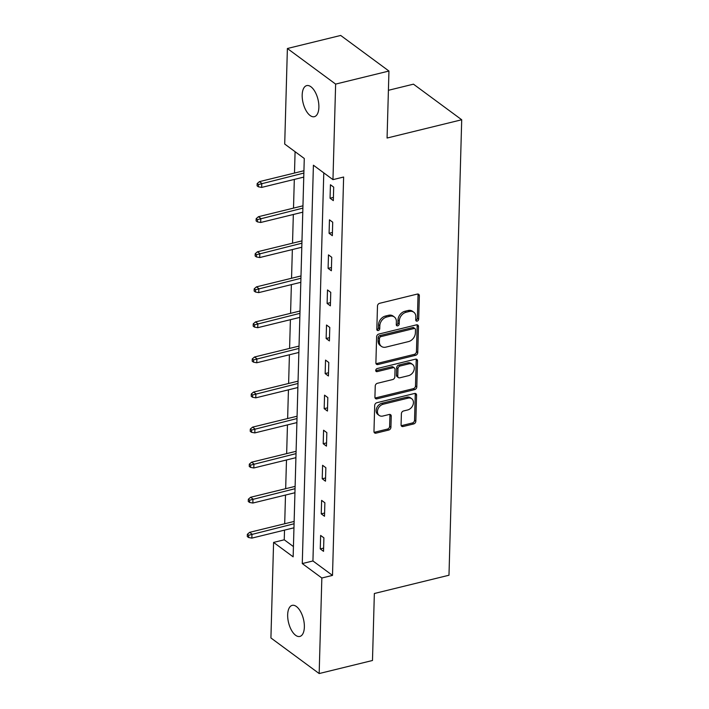 <?xml version="1.0" encoding="UTF-8"?>
<svg xmlns="http://www.w3.org/2000/svg" width="709" height="709" viewBox="0 0 709 709"><rect width="100%" height="100%" fill="white"/><g stroke="black" fill="none" stroke-linecap="round" stroke-linejoin="round"><path stroke-width="1.06" d="M417.176 321.115A1.719 1.312 126.4 0 0 418.682 319.218L419.338 295.768A2.455 1.87 126.4 0 0 418.7 294.306A2.455 1.87 126.4 0 0 417.309 294.075L379.634 303.301A2.455 1.87 126.4 0 0 377.48 306.022L376.825 329.463A1.719 1.312 126.4 0 0 379.749 328.746L379.838 325.715A7.852 5.982 126.4 0 1 386.733 317.012L389.87 316.241A7.852 5.982 126.4 0 1 394.337 316.985A7.852 5.982 126.4 0 1 396.375 321.664L396.287 324.695A1.719 1.312 126.4 0 0 399.22 323.986L399.3 320.947A7.852 5.982 126.4 0 1 406.195 312.244L409.341 311.481A7.852 5.982 126.4 0 1 413.799 312.217A7.852 5.982 126.4 0 1 415.837 316.896L415.758 319.936A1.719 1.312 126.4 0 0 417.176 321.115M415.766 320.176A1.719 1.312 126.4 0 0 417.379 318.252L418.035 294.811A2.455 1.87 126.4 0 0 417.911 294.022M376.833 329.712A1.719 1.312 126.4 0 0 378.446 327.788L378.535 324.749L379.838 325.715M396.304 324.944A1.719 1.312 126.4 0 0 397.917 323.02L397.997 319.989L399.3 320.947M287.668 614.747A16.006 7.657 76.2 0 1 292.205 605.362A16.006 7.657 76.2 0 1 304.365 627.066A16.006 7.657 76.2 0 1 299.818 636.452A16.006 7.657 76.2 0 1 287.668 614.747M302.185 94.988A16.006 7.657 76.2 0 1 306.731 85.603A16.006 7.657 76.2 0 1 318.882 107.298A16.006 7.657 76.2 0 1 314.335 116.693A16.006 7.657 76.2 0 1 302.185 94.988M401.081 424.833A2.455 1.87 126.4 0 0 401.719 426.295A2.455 1.87 126.4 0 0 403.111 426.526L413.684 423.938A2.455 1.87 126.4 0 0 415.837 421.217L416.564 395.179A2.455 1.87 126.4 0 0 415.926 393.717A2.455 1.87 126.4 0 0 414.535 393.486L376.851 402.712A2.455 1.87 126.4 0 0 374.698 405.433L373.971 431.471A2.455 1.87 126.4 0 0 374.609 432.933A2.455 1.87 126.4 0 0 376 433.164L388.771 430.035A2.455 1.87 126.4 0 0 390.925 427.314L391.235 416.174A2.455 1.87 126.4 0 0 390.606 414.712A2.455 1.87 126.4 0 0 389.206 414.481L382.878 416.032A6.567 4.998 126.4 0 1 379.147 415.412A6.567 4.998 126.4 0 1 377.879 409.27A6.567 4.998 126.4 0 1 383.206 404.227L408.012 398.148A6.567 4.998 126.4 0 1 411.743 398.768A6.567 4.998 126.4 0 1 413.001 404.91A6.567 4.998 126.4 0 1 407.675 409.962L403.545 410.972A2.455 1.87 126.4 0 0 401.391 413.693L401.081 424.833M287.384 48.504L340.692 35.45L388.949 71.042L387.07 138.033L461.71 119.759L448.983 575.229L374.352 593.504L372.482 660.496L319.165 673.55L270.918 637.958L273.585 542.412L293.145 556.84L304.276 158.479L284.708 144.051L287.384 48.504L335.632 84.096L332.964 179.643L313.405 165.215L302.273 563.575L321.842 578.003L319.165 673.55M388.949 71.042L335.632 84.096M323.783 172.863L312.935 560.961L332.503 575.398L343.626 177.028L332.964 179.643M332.503 575.398L321.842 578.003M415.598 355.306A2.455 1.87 126.4 0 0 417.752 352.595L418.478 326.557A2.455 1.87 126.4 0 0 417.84 325.094A2.455 1.87 126.4 0 0 416.449 324.855L378.774 334.081A2.455 1.87 126.4 0 0 376.621 336.802L375.894 362.84A2.455 1.87 126.4 0 0 376.523 364.302A2.455 1.87 126.4 0 0 377.924 364.532L415.598 355.306L414.295 354.349A2.455 1.87 126.4 0 0 416.449 351.629L417.176 325.591A2.455 1.87 126.4 0 0 417.052 324.802M417.521 360.863L416.795 386.901A2.455 1.87 126.4 0 1 414.641 389.622L376.966 398.848A2.455 1.87 126.4 0 1 375.566 398.618A2.455 1.87 126.4 0 1 374.928 397.155L375.238 386.015A2.455 1.87 126.4 0 1 377.401 383.294L392.68 379.554A2.455 1.87 126.4 0 0 394.833 376.833L395.037 369.442A2.455 1.87 126.4 0 0 394.399 367.98A2.455 1.87 126.4 0 0 393.008 367.749L377.099 371.64A1.719 1.312 126.4 0 1 377.188 368.547L415.492 359.171A2.455 1.87 126.4 0 1 416.883 359.401A2.455 1.87 126.4 0 1 417.521 360.863L416.218 359.906L415.492 385.944L416.795 386.901M461.71 119.759L413.453 84.167L388.408 90.3M330.438 184.739L330.057 198.228L333.319 200.629L333.691 187.141L330.438 184.739M329.455 219.808L329.082 233.296L332.335 235.698L332.716 222.209L329.455 219.808M328.48 254.877L328.099 268.365L331.36 270.767L331.732 257.278L328.48 254.877M327.496 289.946L327.115 303.434L330.376 305.845L330.757 292.356L327.496 289.946M326.512 325.014L326.14 338.503L329.401 340.914L329.774 327.425L326.512 325.014M325.537 360.092L325.156 373.581L328.418 375.983L328.799 362.494L325.537 360.092M324.554 395.161L324.181 408.65L327.443 411.052L327.815 397.563L324.554 395.161M323.579 430.23L323.198 443.719L326.459 446.121L326.84 432.632L323.579 430.23M322.595 465.299L322.223 478.788L325.484 481.198L325.856 467.71L322.595 465.299M321.62 500.368L321.239 513.857L324.5 516.267L324.882 502.778L321.62 500.368M320.636 535.446L320.264 548.926L323.526 551.336L323.898 537.847L320.636 535.446M295.086 151.699L294.492 173.049M294.315 179.421L293.508 208.118M293.331 214.49L292.533 243.187M292.356 249.559L291.55 278.256M291.372 284.628L290.575 313.334M290.398 319.697L289.591 348.403M289.414 354.766L288.616 383.472M288.439 389.844L287.632 418.54M287.455 424.913L286.658 453.609M286.48 459.981L285.674 488.678M285.497 495.05L284.699 523.756M284.513 530.119L284.247 539.797L293.437 546.577M284.247 539.797L273.585 542.412M312.935 560.961L302.273 563.575M330.057 198.228L333.407 197.403M329.082 233.296L332.432 232.472M328.099 268.365L331.449 267.55M327.115 303.434L330.474 302.619M326.14 338.503L329.49 337.688M325.156 373.581L328.506 372.757M324.181 408.65L327.531 407.826M323.198 443.719L326.548 442.895M322.223 478.788L325.573 477.972M321.239 513.857L324.589 513.041M320.264 548.926L323.614 548.11M413.799 312.217L412.496 311.26A7.852 5.982 126.4 0 0 408.038 310.515L409.341 311.481M397.997 319.989A7.852 5.982 126.4 0 1 404.892 311.286L408.038 310.515M394.337 316.985L393.034 316.019A7.852 5.982 126.4 0 0 388.567 315.283L389.87 316.241M378.535 324.749A7.852 5.982 126.4 0 1 385.43 316.054L388.567 315.283M376.018 363.628A2.455 1.87 126.4 0 0 376.621 363.575L414.295 354.349M415.483 329.694A1.719 1.312 126.4 0 0 414.056 328.515L380.99 336.607A1.719 1.312 126.4 0 0 379.483 338.512L379.386 341.711A7.852 5.982 126.4 0 0 381.424 346.391A7.852 5.982 126.4 0 0 385.891 347.135L408.499 341.596A7.852 5.982 126.4 0 0 415.394 332.893L415.483 329.694M415.04 328.675L413.728 327.709A1.719 1.312 126.4 0 0 412.753 327.549L414.056 328.515M381.424 346.391L380.121 345.434A7.852 5.982 126.4 0 1 378.083 340.754L378.172 337.555A1.719 1.312 126.4 0 1 379.687 335.649L412.753 327.549M375.061 397.944A2.455 1.87 126.4 0 0 375.655 397.891L413.338 388.665A2.455 1.87 126.4 0 0 415.492 385.944M394.399 367.98L393.096 367.014A2.455 1.87 126.4 0 0 391.705 366.783L375.797 370.683L377.099 371.64M408.535 375.673A6.567 4.998 126.4 0 0 413.861 370.621A6.567 4.998 126.4 0 0 412.594 364.479A6.567 4.998 126.4 0 0 408.863 363.868L400.124 366.004A2.455 1.87 126.4 0 0 397.971 368.724L397.767 376.116A2.455 1.87 126.4 0 0 398.396 377.578A2.455 1.87 126.4 0 0 399.796 377.808L408.535 375.673M412.594 364.479L411.291 363.522A6.567 4.998 126.4 0 0 407.56 362.902L408.863 363.868M398.396 377.578L397.093 376.612A2.455 1.87 126.4 0 1 396.455 375.15L396.668 367.758A2.455 1.87 126.4 0 1 398.821 365.038L407.56 362.902M416.218 359.906A2.455 1.87 126.4 0 0 416.086 359.117M411.743 398.768L410.44 397.811A6.567 4.998 126.4 0 0 406.7 397.191L408.012 398.148M379.147 415.412L377.835 414.446A6.567 4.998 126.4 0 1 376.576 408.313A6.567 4.998 126.4 0 1 381.903 403.261L406.7 397.191M374.104 432.26A2.455 1.87 126.4 0 0 374.698 432.198L387.469 429.078A2.455 1.87 126.4 0 0 389.622 426.357L389.932 415.208A2.455 1.87 126.4 0 0 389.808 414.428M401.205 425.622A2.455 1.87 126.4 0 0 401.808 425.568L412.372 422.981A2.455 1.87 126.4 0 0 414.535 420.26L415.261 394.222A2.455 1.87 126.4 0 0 415.128 393.433M257.154 183.596L257.083 185.847L258.395 186.804L258.457 184.562L257.154 183.596L259.423 181.637L261.772 183.365L261.656 187.415L303.753 177.108M258.457 184.562L303.869 173.058M259.423 181.637L303.931 170.736M261.656 187.415L258.395 186.804M256.171 218.664L256.109 220.916L257.411 221.882L257.473 219.63L256.171 218.664L258.448 216.706L260.797 218.434L260.682 222.484L302.77 212.177M257.473 219.63L302.885 208.127M258.448 216.706L302.956 205.805M260.682 222.484L257.411 221.882M255.187 253.742L255.125 255.984L256.436 256.95L256.498 254.699L255.187 253.742L257.464 251.775L259.813 253.503L259.698 257.553L301.795 247.246M256.498 254.699L301.91 243.196M257.464 251.775L301.972 240.874M259.698 257.553L256.436 256.95M254.212 288.811L254.15 291.053L255.453 292.019L255.515 289.768L254.212 288.811L256.49 286.844L258.838 288.581L258.723 292.622L300.811 282.315M255.515 289.768L300.926 278.274M256.49 286.844L300.988 275.952M258.723 292.622L255.453 292.019M253.228 323.88L253.166 326.131L254.469 327.088L254.54 324.837L253.228 323.88L255.506 321.913L257.854 323.65L257.739 327.691L299.836 317.384M254.54 324.837L299.951 313.343M255.506 321.913L300.013 311.021M257.739 327.691L254.469 327.088M252.253 358.949L252.191 361.2L253.494 362.157L253.556 359.915L252.253 358.949L254.531 356.99L256.88 358.719L256.764 362.769L298.852 352.462M253.556 359.915L298.968 348.411M254.531 356.99L299.03 346.089M256.764 362.769L253.494 362.157M251.27 394.018L251.208 396.269L252.51 397.226L252.572 394.984L251.27 394.018L253.547 392.059L255.896 393.787L255.781 397.838L297.877 387.531M252.572 394.984L297.993 383.48M253.547 392.059L298.055 381.158M255.781 397.838L252.51 397.226M250.295 429.087L250.233 431.338L251.535 432.304L251.598 430.053L250.295 429.087L252.572 427.128L254.912 428.856L254.806 432.907L296.894 422.599M251.598 430.053L297.009 418.549M252.572 427.128L297.071 416.227M254.806 432.907L251.535 432.304M249.311 464.165L249.249 466.407L250.552 467.373L250.614 465.122L249.311 464.165L251.589 462.197L253.937 463.925L253.822 467.975L295.919 457.668M250.614 465.122L296.025 453.627M251.589 462.197L296.096 451.305M253.822 467.975L250.552 467.373M248.336 499.233L248.274 501.476L249.577 502.442L249.639 500.191L248.336 499.233L250.614 497.266L252.953 499.003L252.847 503.044L294.935 492.737M249.639 500.191L295.05 488.696M250.614 497.266L295.112 486.374M252.847 503.044L249.577 502.442M247.352 534.302L247.29 536.553L248.593 537.511L248.655 535.26L247.352 534.302L249.63 532.335L251.979 534.072L251.863 538.113L293.96 527.806M248.655 535.26L294.067 523.765M249.63 532.335L294.138 521.443M251.863 538.113L248.593 537.511M417.379 318.252L418.682 319.218M378.446 327.788L379.749 328.746M397.917 323.02L399.22 323.986M404.892 311.286L406.195 312.244M385.43 316.054L386.733 317.012M418.035 294.811L419.338 295.768M376.621 363.575L377.924 364.532M417.176 325.591L418.478 326.557M416.449 351.629L417.752 352.595M379.687 335.649L380.99 336.607M378.172 337.555L379.483 338.512M378.083 340.754L379.386 341.711M413.338 388.665L414.641 389.622M375.655 397.891L376.966 398.848M391.705 366.783L393.008 367.749M398.821 365.038L400.124 366.004M396.668 367.758L397.971 368.724M396.455 375.15L397.767 376.116M381.903 403.261L383.206 404.227M389.932 415.208L391.235 416.174M389.622 426.357L390.925 427.314M387.469 429.078L388.771 430.035M374.698 432.198L376 433.164M415.261 394.222L416.564 395.179M414.535 420.26L415.837 421.217M412.372 422.981L413.684 423.938M401.808 425.568L403.111 426.526"/></g></svg>
